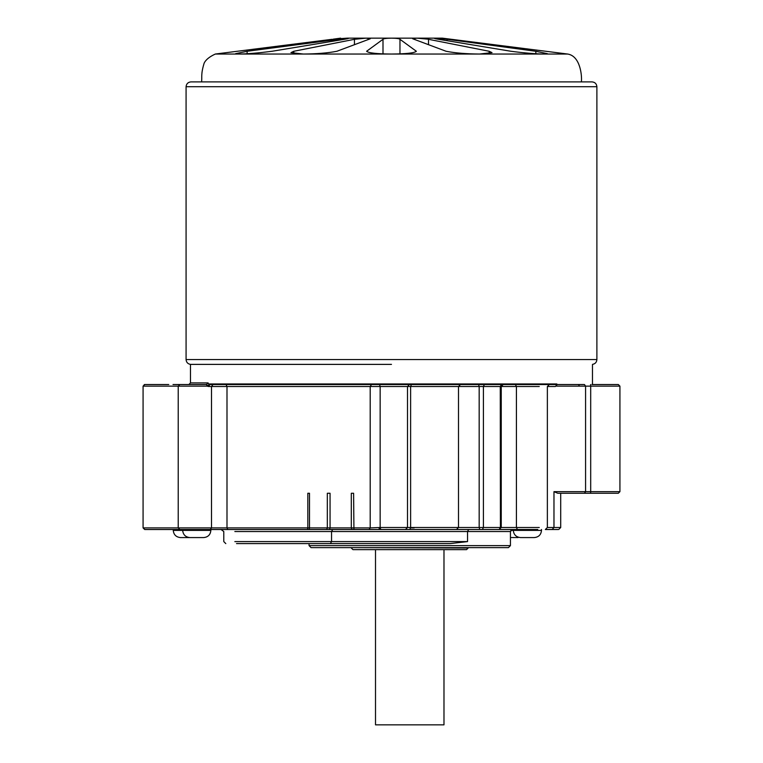 <?xml version="1.0" encoding="UTF-8"?>
<svg xmlns="http://www.w3.org/2000/svg" width="763" height="763" viewBox="0 0 763 763"><rect width="100%" height="100%" fill="white"/><g stroke="black" fill="none" stroke-linecap="round" stroke-linejoin="round"><path stroke-width="1.14" d="M351.342 548.044L352.954 549.646L466.536 549.646L468.148 548.044L351.342 547.634M309.053 545.621L311.066 547.634L508.425 547.634L510.437 545.621L309.053 545.621L309.053 543.609M449.97 543.609L467.538 541.596L331.552 541.596L330.398 543.609L449.97 543.609M236.53 543.609L330.398 543.609M323.626 529.512L468.692 529.512L467.538 531.525L510.437 531.525L510.437 545.621M510.437 531.525L512.45 529.512L499.183 529.512L537.753 529.512M234.842 531.525L331.552 531.525L332.706 529.512L233.154 529.512M456.493 529.512L351.962 529.512L456.493 529.512L458.506 527.5L410.618 527.5L409.798 529.512M558.697 529.512L560.71 527.5L553.976 527.5L552.154 529.512L557.963 529.512M557.295 529.512L545.354 529.512L547.367 527.5L547.367 386.498L555.426 386.498L557.19 384.523L556.389 384.733M503.99 529.512L454.719 529.512L499.183 529.512L500.27 527.5L483.408 527.5L482.397 529.512M326.745 529.512L329.492 529.512L330.064 527.901L327.327 527.901L326.745 529.512L227.775 529.512L226.993 527.901L178.723 527.901M179.83 529.512L178.218 527.901L143.597 527.901L144.693 529.512L227.775 529.512M180.287 529.512L182.662 529.512L182.662 530.399L173.249 530.399L173.249 529.512M240.078 529.512L225.028 529.512M196.759 529.512L210.855 529.512L210.855 530.399L182.662 530.399C183.12 534.72 185.514 537.114 189.834 537.572L203.692 537.572C208.041 537.142 210.426 534.749 210.855 530.399M143.425 386.135L144.693 384.523L143.072 386.135L143.072 527.901L144.693 529.512L143.425 527.901M210.283 529.512L211.504 527.901L211.504 386.498L213.001 384.523M369.111 529.512L370.198 527.901L351.304 527.901L351.304 493.26L353.603 493.26L353.927 529.512M379.011 527.901L379.411 529.512L380.155 527.5L370.198 527.901L370.198 386.498L371.524 384.523M380.165 527.872L380.88 529.512M309.168 529.512L309.501 527.901L307.823 527.901L307.823 493.26L309.501 493.26L309.501 527.901L327.327 527.901L327.327 493.26L330.064 493.26L330.064 527.901L351.304 527.901L351.962 529.512M143.597 527.901L143.091 527.901M207.326 385.792L209.196 384.428L208.051 382.912L206.582 384.523L207.05 386.135L208.614 386.498L226.993 386.498L226.993 527.901L307.823 527.901L307.527 529.512M226.067 384.523L226.993 386.498L380.155 386.498L380.155 527.5L407.509 527.5L405.496 529.512M517.428 529.512L516.417 527.5L501.243 527.5L499.183 529.512M479.174 527.5L479.784 529.512L479.174 527.5L458.506 527.5L458.506 386.498L479.174 386.498L479.174 527.5L483.408 527.5L483.408 386.498L500.27 386.498L500.423 527.5M501.243 527.5L501.243 386.498L516.417 386.498L516.417 527.5L539.26 527.5M569.57 493.26L561.339 493.26M590.696 493.26L560.71 493.26L560.71 527.5M590.591 493.26L618.326 493.26L619.928 491.658L590.696 491.658L590.591 493.26L557.782 493.26M555.426 386.498L556.399 385.573L556.599 386.135L590.696 386.135L590.696 491.658L553.976 491.658L557.763 493.26M556.847 383.961L209.577 383.961L209.882 384.523L208.614 386.498M409.483 384.523L407.509 386.498L410.618 386.498L410.618 527.5L407.509 527.5L407.509 386.498L380.155 386.498L379.516 384.523M539.26 386.498L516.417 386.498L515.426 384.523M556.399 385.573L556.456 384.552L556.399 385.573M553.976 491.658L553.976 527.5L547.367 527.5M209.882 384.523L557.19 384.523M556.599 386.135L555.912 384.523L584.448 384.523L555.912 384.523M391.486 364.38L190.483 364.38L391.486 364.38M596.885 86.724L186.077 86.724C186.382 83.806 187.994 82.194 190.912 81.889L592.05 81.889C594.987 82.185 596.599 83.796 596.885 86.724L596.885 359.573L186.077 359.573C186.315 362.301 187.784 363.903 190.483 364.38L190.483 382.912L188.871 384.523M590.591 384.523L590.696 386.135L619.928 386.135L618.326 384.523L591.916 384.523L592.479 383.961L592.479 364.38C595.188 363.903 596.656 362.301 596.885 359.573M144.293 384.571L143.597 386.135L178.218 386.135L179.83 384.523L173.01 384.523M168.757 384.523L145.046 384.523M206.582 384.523L179.83 384.523M143.091 386.135L143.597 386.135M173.249 530.399C173.697 534.72 176.091 537.114 180.411 537.572L194.269 537.572M518.087 537.572L510.437 537.534M513.299 529.512L513.299 530.399C513.747 534.72 516.141 537.114 520.461 537.572L534.319 537.572C538.668 537.142 541.062 534.749 541.492 530.399L510.781 530.399M443.98 549.646L443.98 724.85L375.51 724.85L375.51 549.646M581.396 81.889C582.102 75.585 580.261 55.937 567.643 54.039L215.319 54.039C209.424 56.758 205.695 59.81 204.131 63.205C200.65 74.65 202.243 76.691 201.566 81.889M428.51 44.75L428.51 39.304L489.188 51.274L492.011 52.637L479.565 54.039C466.231 53.935 455.082 53.019 446.097 51.274L412.678 38.751L416.913 38.15L427.824 39.151M442.349 38.684L440.117 38.455M334.156 39.047L347.423 38.15C349.549 38.245 348.51 38.636 344.323 39.304L272 51.274C258.409 53.019 247.374 53.935 238.914 54.039L235.586 53.677L247.126 51.274L347.423 38.15L366.049 38.15L370.284 38.77L336.864 51.274C327.88 53.019 316.731 53.935 303.397 54.039L290.951 52.637L293.774 51.274L354.452 39.304L366.049 38.15L391.486 38.15C396.665 38.245 399.488 38.636 399.965 39.304L416.36 51.274C414.404 53.019 406.107 53.935 391.486 54.039C376.855 53.935 368.558 53.019 366.602 51.274L382.997 39.304C383.474 38.636 386.297 38.245 391.486 38.15L435.539 38.15L447.128 39.304L447.128 40.706M382.997 39.304L382.997 53.877M399.965 39.304L399.965 53.877M489.188 51.274L489.188 53.61M340.613 38.15L333.164 39.171M333.336 39.151L334.108 39.047M332.124 39.304L215.319 54.039M335.834 39.304L335.834 40.706M347.423 38.15L348.557 38.312M247.126 51.274L247.126 53.734M447.128 39.304L535.836 51.274L547.376 53.677L544.048 54.039C535.588 53.935 524.562 53.019 510.962 51.274L438.639 39.304C434.452 38.636 433.413 38.245 435.539 38.15L442.349 38.15L567.643 54.039M434.405 38.312L435.539 38.15M535.836 51.274L535.836 53.734M355.138 39.151L354.452 39.304L354.452 44.75M293.774 51.274L293.774 53.61M234.842 541.596L331.552 541.596L331.552 531.525L467.538 531.525L467.538 541.596M410.599 527.901L414.166 527.901M178.723 386.135L207.05 386.135M411.419 384.523L410.618 386.498L458.506 386.498L460.48 384.523M478.563 384.523L479.174 386.498L483.408 386.498L484.4 384.523M501.262 384.523L500.423 386.498M584.448 384.523L585.574 386.135L585.574 491.658L584.448 493.26M208.051 382.912L190.483 382.912M579.499 386.135L578.459 384.523M221.06 529.512L223.788 531.525L223.788 541.596L225.8 543.609M217.217 529.512L218.781 529.512M243.092 529.512L243.922 529.512M297.751 529.512L298.867 529.512M300.832 529.512L302.386 529.512M330.398 529.512L331.924 529.512M178.218 527.901L178.218 386.135M619.928 491.658L619.928 386.135M501.243 386.498L503.218 384.523M547.367 386.498L549.341 384.523M186.077 86.724L186.077 359.573M541.492 529.512L541.492 530.399"/></g></svg>
